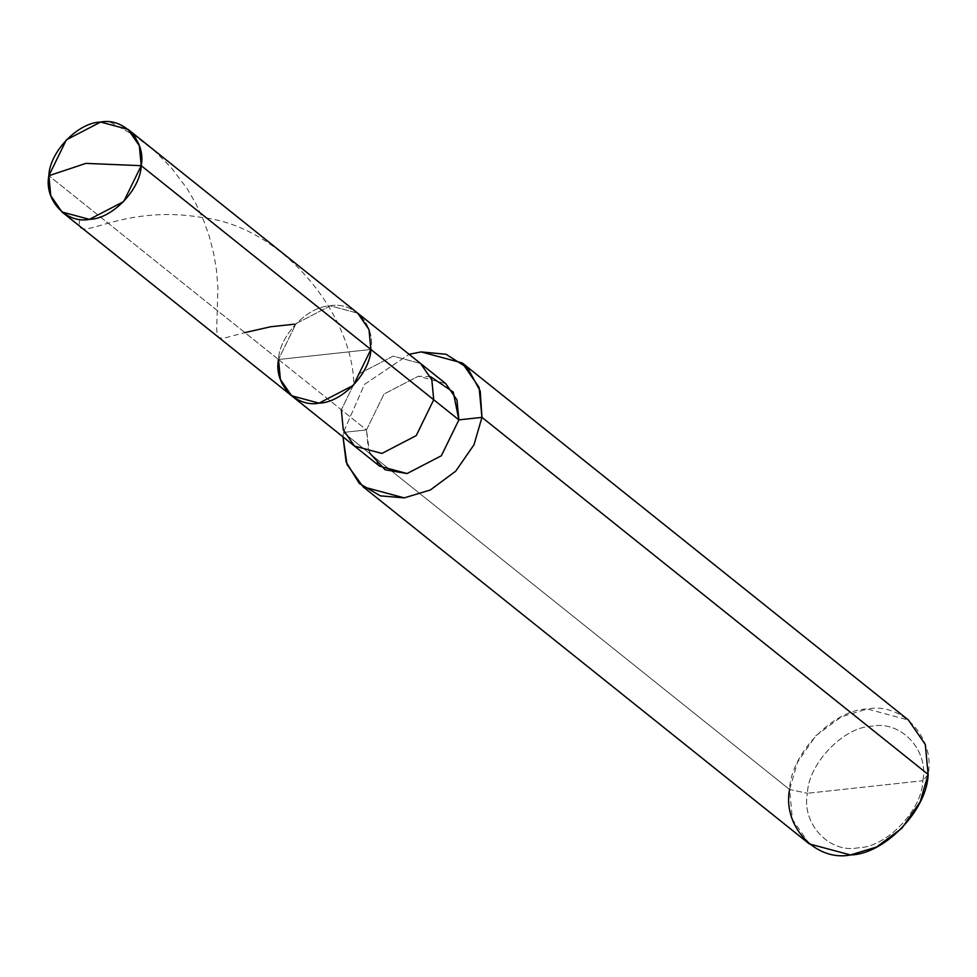 <?xml version="1.0" encoding="UTF-8"?>
<svg xmlns="http://www.w3.org/2000/svg" width="977" height="977" viewBox="0 0 977 977"><rect width="100%" height="100%" fill="white"/><g stroke="black" fill="none" stroke-linecap="round" stroke-linejoin="round"><path stroke-width="0.73" stroke-dasharray="4.88 3.66" d="M291.647 395.783L280.411 379.479L278.506 359.512L370.881 349.473L278.506 359.512L296.019 323.631L330.324 305.838L357.741 313.202L330.324 305.838L296.019 323.631L278.506 359.512L370.881 349.473C375.742 325.17 353.43 301.172 330.324 305.838C307.718 306.143 279.227 335.661 278.506 359.512L48.85 175.726L278.506 359.512C279.227 335.661 307.718 306.143 330.324 305.838C353.43 301.172 375.742 325.17 370.881 349.473L278.506 359.512L341.352 409.803L358.864 373.922L393.169 356.129L420.586 363.493L393.169 356.129L358.864 373.922L341.352 409.803L366.485 429.917L383.998 394.049L418.303 376.243L445.72 383.607M430.625 376.707L418.303 376.243L383.998 394.049L366.485 429.917L343.391 432.42L789.575 789.501L807.417 793.275C801.348 823.648 829.229 853.642 858.111 847.816C886.359 847.438 921.983 810.531 922.886 780.733L807.417 793.275C808.309 763.464 843.933 726.57 872.192 726.18C901.063 720.354 928.944 750.36 922.886 780.733L928.15 774.443C935.429 738.001 901.966 701.999 867.307 708.984C833.405 709.449 790.662 753.731 789.575 789.501L797.55 762.109L815.844 735.693L841.209 716.886L867.307 708.984L908.439 720.037M809.298 843.908L792.445 819.447L789.575 789.501L343.391 432.42L343 436.878L343.391 432.42L364.494 384.388L409.094 354.297L364.494 384.388L343.391 432.42L366.485 429.917L278.506 359.512M928.15 774.443L922.886 780.733C928.944 750.36 901.063 720.354 872.192 726.18C843.933 726.57 808.309 763.464 807.417 793.275L922.886 780.733C921.983 810.531 886.359 847.438 858.111 847.816C829.229 853.642 801.348 823.648 807.417 793.275L789.575 789.501M354.492 446.074L343.257 429.77L341.352 409.803M379.626 466.188L368.39 449.884L366.485 429.917L369.587 452.974M79.894 219.336C73.544 247.486 117.24 203.265 201.372 217.395C284.551 226.371 352.941 316.792 353.772 384.034M110.181 122.076L133.702 135.009L153.499 149.921L171.024 167.348L187.083 188.585L195.852 203.619L203.827 220.936L209.273 236.361L213.658 253.348L216.405 269.554L217.932 287.739L216.674 329.408L217.407 335.502L219.581 337.932L223.623 338.286L244.873 332.595"/><path stroke-width="1.47" d="M278.506 359.512C273.658 383.802 295.958 407.8 319.064 403.147C341.669 402.842 370.161 373.324 370.881 349.473L141.225 165.687L85.891 163.379L48.85 175.726C49.571 151.875 78.062 122.357 100.668 122.052C123.774 117.387 146.086 141.384 141.225 165.687L139.32 145.72L128.085 129.404L100.668 122.052L66.363 139.845L48.85 175.726L85.891 163.379L141.225 165.687C140.505 189.538 112.013 219.043 89.408 219.361C66.302 224.014 44.002 200.016 48.85 175.726L50.755 195.693L61.991 211.997L89.408 219.361L123.725 201.555L141.225 165.687L370.881 349.473L353.381 385.341L319.064 403.147L291.647 395.783L319.064 403.147L353.381 385.341L370.881 349.473L368.976 329.505L357.741 313.202L368.976 329.505L370.881 349.473C370.161 373.324 341.669 402.842 319.064 403.147C295.958 407.8 273.658 383.802 278.506 359.512L280.411 379.479L291.647 395.783L354.492 446.074L381.909 453.438L416.214 435.632L433.727 399.764L370.881 349.473L433.727 399.764L431.822 379.797L420.586 363.493L431.822 379.797L433.727 399.764L416.214 435.632L381.909 453.438L354.492 446.074L379.626 466.188L407.043 473.552L441.36 455.758L458.872 419.878L433.727 399.764L458.872 419.878L453.255 392.082L430.625 376.707M128.085 129.404L445.72 383.607L456.955 399.911L458.872 419.878L481.966 417.374L458.872 419.878L441.36 455.758L407.043 473.552L385.133 469.766L369.587 452.974M409.094 354.297L421.124 351.915L446.037 354.272L467.641 367.975L480.208 391.032L481.966 417.374L479.096 387.417L462.243 362.955L421.124 351.915L409.094 354.297M462.243 362.955L908.439 720.037L925.292 744.486L928.15 774.443L481.966 417.374L473.992 444.767L455.697 471.183L430.332 489.99L404.234 497.879L380.371 495.852L359.267 483.432L346.139 462.048L343 436.878L347.03 464.527L363.114 486.839L404.234 497.879L430.332 489.99L455.697 471.183L473.992 444.767L481.966 417.374L928.15 774.443L920.175 801.836L901.881 828.252L876.516 847.059L850.417 854.948L809.298 843.908L363.114 486.839M341.352 409.803L343.257 429.77L354.492 446.074M789.575 789.501C782.308 825.944 815.758 861.934 850.417 854.948C884.319 854.484 927.075 810.214 928.15 774.443M244.873 332.595L270.702 326.745L294.663 324.169M61.991 211.997L291.647 395.783"/></g></svg>
